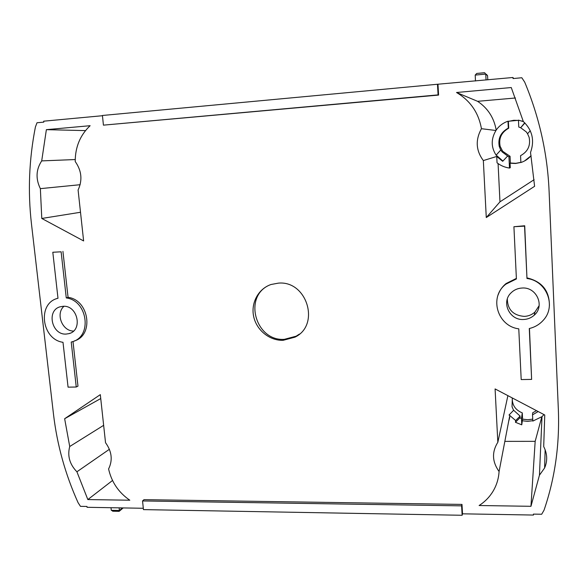 <?xml version="1.0" encoding="UTF-8"?>
<svg xmlns="http://www.w3.org/2000/svg" width="588" height="588" viewBox="0 0 588 588"><rect width="100%" height="100%" fill="white"/><g stroke="black" fill="none" stroke-linecap="round" stroke-linejoin="round"><path stroke-width="0.88" d="M102.452 115.718L43.688 121.187L43.791 122.128L37.007 122.752L35.412 126.979C29.055 159.297 27.746 191.629 31.473 223.962L53.493 414.268C57.11 444.873 65.305 474.347 78.086 502.696L80.468 506.349L86.965 506.459L87.061 507.297L143.31 508.275M437.472 84.26L102.43 115.476L103.429 125.148L438.082 94.888L437.472 84.26L513.001 77.491L513.456 78.52M533.463 514.11L533.448 515.051L533.404 514.11L541.68 514.25L544.025 510.2C554.932 478.382 559.71 444.881 558.357 409.704L549.082 190.909C547.435 153.417 539.306 117.159 524.702 82.129L521.813 77.748L513.052 78.564L513.001 77.491M486.364 74.25L487.562 75.69L487.79 79.843M487.562 75.69L485.739 74.088L475.2 75.088L476.728 73.449L484.659 72.75L485.739 74.088L486.063 80.005M475.2 75.088L475.479 80.99M103.429 125.148L438.589 95.08L437.986 84.481M438.082 94.888L438.589 95.08M63.96 306.297C55.39 313.661 62.137 331.095 73.515 331.066M63.063 306.297L60.116 306.804C46.202 310.42 51.795 335.256 66.187 334.065L69.009 333.624C83.136 330.331 77.675 304.981 63.063 306.297M71.222 342.062L72.405 341.716C92.5 336.373 87.634 300.556 66.275 297.925L61.115 251.804L52.81 252.259L57.992 298.278C37.066 302.886 41.373 339.408 62.997 342.304L68.068 387.154L76.249 387.014L71.222 342.062M76.249 387.014L77.976 386.147L72.993 341.51M52.81 252.259L61.115 251.804M66.275 297.925L68.061 297.33L62.923 251.37M74.448 340.9C94.22 335.263 89.185 299.939 68.061 297.33M533.448 515.051L462.528 513.824L461.992 504.416L144.009 499.653L142.546 500.954L143.45 509.62L462.139 515.272L462.528 513.824M113.241 511.134L111.301 510.333L111 507.709M118.886 511.237L119.393 510.48L119.114 507.856M462.139 515.272L461.602 505.856L142.546 500.954M461.602 505.856L461.992 504.416M507.312 299.049C507.628 309.678 513.28 315.455 524.268 316.388C528.384 316.204 531.942 314.764 534.955 312.052L539.137 305.65M522.122 288.024C517.815 288.26 514.147 289.84 511.134 292.78C500.91 302.122 509.524 320.556 523.592 319.49C527.693 319.313 531.251 317.873 534.257 315.168C545.142 306.061 536.543 286.782 522.122 288.024M516.404 278.947L505.856 284.166C488.775 296.969 497.323 326.208 518.778 328.839L521.196 379.569L531.625 379.4L529.281 328.53C534.823 327.222 539.461 324.495 543.209 320.328C556.652 306.355 546.759 280.741 526.973 278.499L524.562 226.137L513.919 226.725L516.404 278.947M513.919 226.725L524.716 225.755L524.562 226.137M526.973 278.499L524.716 225.755M549.413 305.562C549.435 290.766 542.004 281.549 527.12 277.911M531.625 379.4L529.45 328.494M516.382 278.403L506.055 283.556C502.314 286.65 499.668 290.45 498.117 294.948M504.791 285.077L504.776 284.673M509.032 419.472L508.26 423.536M80.512 212.261L41.785 218.464L83.621 240.94L78.094 190.012C82.621 180.185 81.666 170.689 75.213 161.524C75.227 147.029 80.196 135.086 90.126 125.7L46.371 129.661L41.704 160.892L75.22 159.546M85.473 130.609L46.371 129.661M80.137 184.706L40.359 188.645C35.552 178.796 36.008 169.542 41.704 160.892M520.88 162.339L515.772 163.317L510.369 163.038L510.053 156.298L502.622 151.219L500.16 146.331C498.565 138.356 501.417 132.315 508.716 128.206L508.392 121.407L513.75 120.29L518.469 120.408M500.16 146.331L499.256 146.471C497.793 138.349 500.807 132.227 508.297 128.111L507.995 121.201C502.946 122.958 498.925 126.038 495.949 130.44L495.956 130.492C490.936 138.944 490.987 147.169 496.11 155.181L500.792 150.028L502.115 151.895L507.635 156.011L502.696 161.31L496.735 156.459L497.051 162.81C500.704 165.64 504.842 167.396 509.487 168.072L510.281 167.705L510.061 163.207L515.514 163.493L520.887 162.442M523.467 121.635L518.454 120.128L518.778 127.045L520.571 127.699M531.089 155.68C528.289 158.914 524.893 161.2 520.887 162.531L520.556 155.666C527.899 151.638 530.758 145.53 529.126 137.335L527.554 133.741L530.258 130.72M527.568 133.726L526.253 131.866L520.674 127.736L524.915 122.98M523.357 121.54L521.872 121.01M496.184 130.088C494.03 117.791 487.834 108.199 477.588 101.32L515.463 97.99M507.995 121.201L508.392 121.407M518.462 120.312L508.061 121.29M477.588 101.32L456.531 92.5L511.259 87.546L523.327 121.518C532.361 130.139 534.757 140.451 530.53 152.454L534.602 186.308L486.276 217.545L483.343 160.568L496.735 156.459M495.956 130.492L481.44 128.698C478.595 112.72 470.297 100.651 456.531 92.5M524.731 122.804L520.674 127.736M518.778 127.045L520.424 127.633M534.11 179.693L499.969 201.838L486.276 217.545M524.467 161.009L531.104 155.746M499.256 146.471L500.719 150.043L496.11 155.181M496.228 155.151L502.924 161.053M509.487 168.072L508.943 156.753L507.312 156.158M502.622 151.219L502.115 151.895M508.943 156.753L510.053 156.298M508.297 128.111L508.716 128.206M509.796 417.333L508.686 421.273M112.521 480.484L87.84 499.572L76.91 471.789L109.397 449.283M103.642 425.33L69.722 446.512L64.643 418.722L100.313 394.636L105.531 442.69C111.86 451.452 112.881 460.206 108.589 468.967C111.551 482.109 118.622 492.524 129.801 500.212L87.84 499.572M100.739 398.554L64.643 418.722M481.44 128.698C475.273 139.944 475.912 150.572 483.343 160.568M69.722 446.512C67.26 455.898 69.656 464.329 76.91 471.789M499.969 201.838L498.08 163.574M40.359 188.645L41.785 218.464M532.735 419.134L527.796 419.729L522.578 419.148L522.284 412.886C515.507 410.071 512.163 405.191 512.244 398.252M532.809 420.707L527.62 421.361L522.35 420.765L521.762 424.83L521.46 418.494L519.888 417.847L515.455 422.287L521.762 424.83M536.499 410.659L532.677 412.798L532.522 414.841L538.182 411.549M504.842 441.375L535.168 441.338L541.798 416.877M535.168 441.338L530.957 506.305L539.446 475.185L542.004 416.642L544.003 414.599M532.522 414.841L532.831 421.081L542.004 416.642M513.515 410.145L512.038 406.764L513.515 410.145L520.115 416.091L515.676 420.552L509.789 415.51L499.08 471.502C498.646 478.669 496.617 485.284 492.994 491.347C489.481 497.11 484.857 501.836 479.11 505.518L530.957 506.305M515.676 420.552L515.455 422.287M520.115 416.091L519.888 417.847M544.745 414.996L543.702 446.593L544.753 414.996L495.089 388.925L497.83 442.33L507.892 395.65M513.464 410.453L509.002 415.047M512.038 406.764L512.332 397.98M543.702 446.593C547.355 453.752 547.656 460.874 544.613 467.96L539.446 475.185M522.35 420.765L522.578 419.148M521.46 418.494L522.284 412.886M509.237 414.805L509.789 415.51M499.08 471.502C492.252 461.962 491.73 452.392 497.514 442.779L497.83 442.33M283.078 340.32L294.926 337.167C320.548 325.105 307.054 280.402 278.418 283.129L271.068 284.496C258.308 288.745 250.664 303.07 253.693 316.645C256.596 330.236 269.591 340.753 283.078 340.32M268.907 285.334C242.962 297.116 255.861 341.547 284.371 339.327L296.154 336.189L299.424 334.087M111.301 510.333L119.393 510.48L122.422 507.907M476.728 73.449L484.269 72.736M69.009 333.624L70.362 333.131M112.646 511.215L119.085 511.332M119.291 511.237L123.193 507.922M505.856 284.166L506.055 283.556M534.257 315.168L534.955 312.052M545.142 449.761L544.613 467.96M296.154 336.189L294.926 337.167"/></g></svg>
